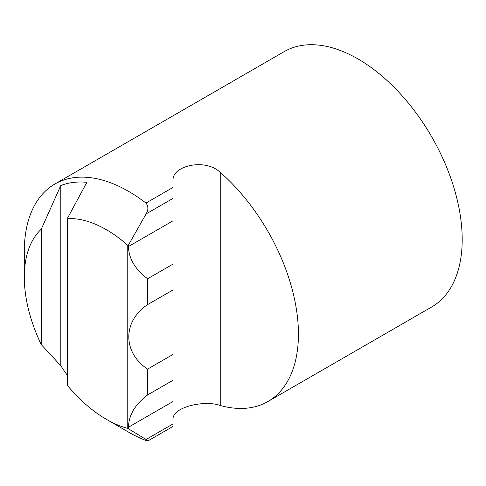 <?xml version="1.0" encoding="UTF-8"?>
<svg xmlns="http://www.w3.org/2000/svg" width="486" height="486" viewBox="0 0 486 486"><rect width="100%" height="100%" fill="white"/><g stroke="black" fill="none" stroke-linecap="round" stroke-linejoin="round"><path stroke-width="0.73" d="M173.04 424.837L173.04 423.92L146.079 439.484L147.841 440.96L145.946 440.48A147.446 85.129 60 0 1 128.565 432.127A147.446 85.129 60 0 1 128.559 432.127L106.404 419.333L128.565 432.127M267.895 401.551L431.665 307A147.446 85.129 -120 0 0 454.264 188.847A147.446 85.129 -120 0 0 357.939 58.915A147.446 85.129 -120 0 0 284.213 51.613L54.839 184.042A147.446 85.129 60 0 1 128.565 191.344A147.446 85.129 60 0 1 145.946 203.063C148.473 206.234 148.516 209.855 146.079 213.937L173.04 198.373L173.04 180.634C171.686 165.902 204.922 157.792 220.237 172.336A147.446 85.129 60 0 1 294.753 300.239A147.446 85.129 60 0 1 267.895 401.551A147.446 85.129 60 0 1 220.237 405.476C204.916 399.826 171.686 406.891 173.04 419.752M146.079 439.484L127.769 428.403A116.118 67.038 60 0 1 106.404 419.339A116.118 67.038 60 0 1 106.404 419.333A116.118 67.038 60 0 1 67.311 385.325L67.311 218.585A116.118 67.038 60 0 1 106.404 229.72A116.118 67.038 60 0 1 127.769 245.315L128.498 244.993L146.079 213.937M67.311 375.259A143.765 83.003 60 0 1 60.793 365.709L41.243 344.586A116.118 67.038 60 0 1 24.3 277.123A116.118 67.038 60 0 1 41.243 229.228L60.793 185.524A143.765 83.003 60 0 1 86.86 182.317L67.311 218.585M24.3 277.123L24.3 251.541A147.446 85.129 60 0 1 54.839 184.042M128.498 428.725L128.498 427.206L173.04 401.491L173.04 198.373M127.769 428.403L127.769 245.315M60.793 185.524L60.793 365.709M41.243 344.586L41.243 229.228M147.604 278.77L173.04 264.08L173.04 220.802L128.498 246.517C128.699 258.485 135.065 269.238 147.604 278.77L147.604 304.607C122.539 321.264 122.539 352.453 147.604 369.111L147.604 394.954L173.04 380.265L173.04 423.92M147.604 369.111L173.04 354.428L173.04 289.923L147.604 304.607M128.498 246.517L128.498 244.993M147.604 394.954C135.065 404.486 128.699 415.238 128.498 427.206M145.946 203.063L173.04 187.42M220.237 172.336L220.237 405.476M147.841 440.96L173.04 426.41"/></g></svg>
